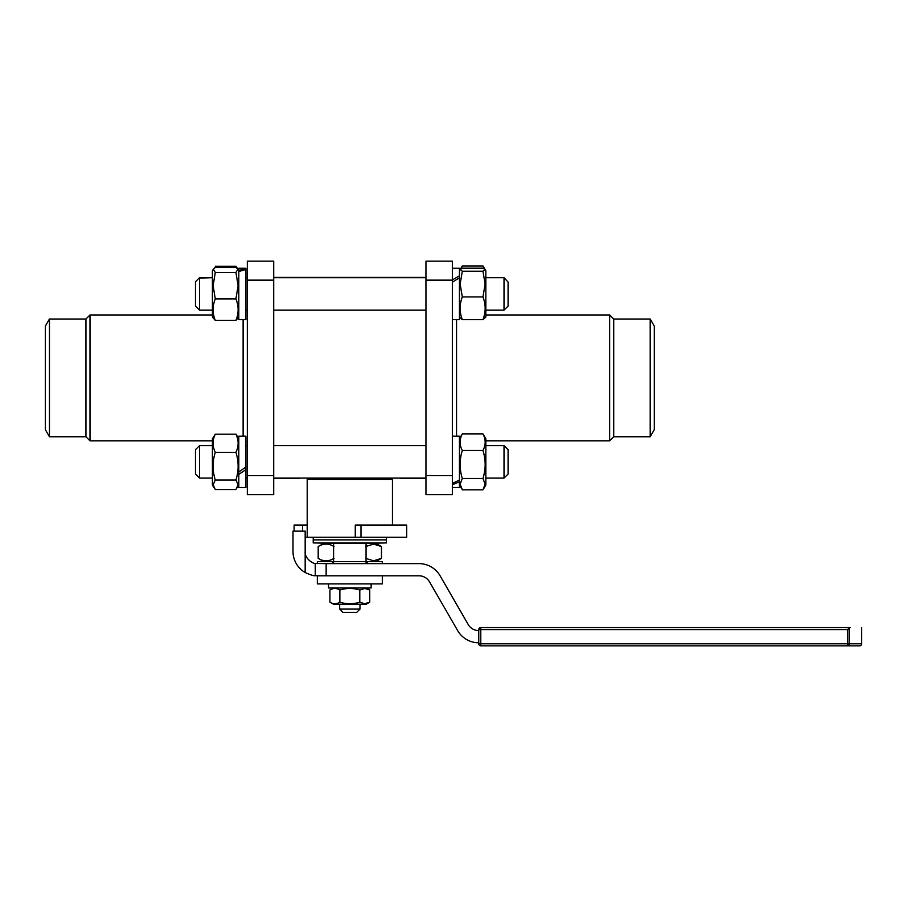 <?xml version="1.0" encoding="UTF-8"?>
<svg xmlns="http://www.w3.org/2000/svg" width="907" height="907" viewBox="0 0 907 907"><rect width="100%" height="100%" fill="white"/><g stroke="black" fill="none" stroke-linecap="round" stroke-linejoin="round"><path stroke-width="1.36" d="M367.607 588.994L369.75 590.015L364.773 588.473L359.796 590.015C353.152 587.94 346.508 587.94 339.876 590.015C336.554 587.94 333.232 587.94 329.91 590.015L329.91 602.18C333.232 604.255 336.554 604.255 339.876 602.18C346.508 604.255 353.152 604.255 359.796 602.18L364.773 603.722L369.75 602.18L367.607 603.2M366.224 587.974L369.75 590.015L369.75 602.18L366.224 604.221L333.436 604.221L329.91 602.18M339.683 609.085L342.925 612.338L356.734 612.338L359.977 609.085L339.683 609.085L339.683 604.221M371.144 583.915L371.144 587.974L328.515 587.974L328.515 583.915M324.808 544.189L326.101 544.109M334.014 546.558C328.731 543.259 323.459 543.259 318.187 546.558L318.187 558.349C323.459 561.648 328.731 561.648 334.014 558.349M374.852 544.189L381.473 546.558L373.559 544.109L365.657 546.558M318.187 546.558L323.799 543.327L375.861 543.327L381.473 546.558L381.473 558.349L374.852 560.73M365.657 558.349L373.559 560.798L381.473 558.349L375.861 561.592M326.101 560.798L324.808 560.73M313.232 537.227L313.221 542.919L386.439 542.919L386.371 539.869L313.289 539.869L386.371 539.869L386.427 537.227M307.201 525.051L302.519 525.051L302.519 531.139M305.171 537.227L307.201 537.227L307.201 479.384L308.493 478.091M360.997 525.051L355.272 525.051L355.272 537.227L360.997 537.227L360.997 525.051L406.665 525.051L406.665 537.227L360.997 537.227L360.997 525.051M392.459 525.051L392.459 479.384L307.201 479.384M294.106 531.139L294.106 525.051L302.519 525.051M391.166 478.091L392.459 479.384M400.577 478.363L425.95 478.363M273.71 478.363L299.083 478.363M425.95 277.406L273.71 277.406M49.454 436.755L45.35 429.646L45.35 326.123L49.454 319.026L49.454 436.755L85.95 436.755L90.008 440.813L212.408 440.813M49.454 319.026L85.95 319.026L85.95 436.755M212.408 314.956L90.008 314.956L90.008 440.813M456.55 436.176L456.55 319.593M650.206 319.026L654.31 326.123L654.31 429.646L650.206 436.755L650.206 319.026L613.71 319.026L609.651 314.956L609.651 440.813L485.835 440.813M650.206 436.755L613.71 436.755L613.71 319.026M485.835 314.956L609.651 314.956M317.348 575.798L315.251 575.707C313.867 575.99 310.511 574.925 305.171 572.532A24.353 24.353 0 0 1 292.995 551.445L292.995 531.139L305.171 531.139L305.171 551.445C304.378 559.143 314.332 564.211 315.251 563.44L326.146 563.621L326.146 575.798L317.348 575.798L317.348 583.915L382.312 583.915L382.312 575.798M849.519 627.769L850.233 627.565L849.519 627.769M850.233 627.565L480.789 627.565A2.029 2.029 0 0 0 478.76 629.594L478.76 643.8A2.029 2.029 0 0 0 480.789 645.829L859.621 645.829A2.029 2.029 0 0 0 861.65 643.8L847.637 643.8L847.637 645.829A2.029 1.565 -90 0 0 849.201 643.8L849.201 628.018M849.065 628.154L847.637 629.594L847.637 643.8L478.76 643.8A2.029 2.029 0 0 0 479.361 645.24M508.079 464.599L508.079 449.679L504.02 445.62L504.02 478.091L485.835 478.091L504.02 478.091L508.079 474.032L508.079 464.599M199.529 465.506L199.529 445.62L195.47 449.679L195.47 474.032L199.529 478.091L199.529 465.506M213.995 487.739L212.408 484.996L212.408 438.716L215.288 434.17C212.351 440.224 212.351 446.278 215.288 452.332C212.351 461.55 212.351 470.778 215.288 480.007L213.111 484.769L215.288 489.542L235.922 489.542L238.099 484.769L235.922 480.007C238.847 470.778 238.847 461.55 235.922 452.332C238.847 446.278 238.847 440.224 235.922 434.17L238.802 438.716M238.802 472.025L245.899 467.037L245.899 436.176L238.802 436.176L238.802 487.535L245.899 487.535L245.899 469.611L238.802 474.418M459.441 438.716L462.321 433.886C459.396 439.419 459.396 444.963 462.321 450.496C459.396 459.815 459.396 469.134 462.321 478.454L460.144 484.134L462.321 489.814L482.955 489.814L485.132 484.134L482.955 478.454C485.891 469.134 485.891 459.815 482.955 450.496C485.891 444.963 485.891 439.419 482.955 433.886L485.835 438.716L485.835 484.996L485.052 486.356M452.344 436.176L459.441 436.176L459.441 487.535L452.344 487.535L459.441 487.535M459.441 481.855L452.344 484.712M452.344 483.374L459.441 480.086M508.079 282.054L504.02 277.678L504.02 310.16L485.835 310.16L504.02 310.16L508.079 306.101L508.079 282.054M199.529 278.098L212.408 277.678L199.529 277.678L195.47 281.737L195.47 306.101L199.529 310.16L199.529 278.098M212.408 286.079L212.408 270.774L213.338 269.175L215.288 272.44L213.111 285.671L215.288 298.902C212.351 306.067 212.351 313.221 215.288 320.386L212.408 317.065L212.408 286.079M238.802 317.065L235.922 320.386C238.847 313.221 238.847 306.067 235.922 298.902L238.099 285.671L235.922 272.44L237.872 269.175L235.922 267.452L215.288 267.452L213.338 269.175M238.802 270.343L238.802 268.245L245.899 268.245L245.899 269.436L238.802 271.522L238.802 270.343L245.899 268.767M238.802 271.522L238.802 319.593L245.899 319.593L245.899 269.436M452.344 319.593L459.441 319.593L459.441 268.245L452.344 268.245M484.111 268.687L482.955 265.955L485.835 270.774L485.835 317.065L482.955 319.649C485.891 312.076 485.891 304.514 482.955 296.94L485.132 284.084L482.955 271.216L485.052 269.424L482.955 268.189L462.321 268.189L460.234 269.424L462.321 271.216L460.144 284.084L462.321 296.94C459.396 304.514 459.396 312.076 462.321 319.649L459.441 317.065M459.441 277.825L452.344 282.213M452.344 279.912L459.441 275.841M482.955 319.649L462.321 319.649M482.955 296.94L462.321 296.94M482.955 271.216L462.321 271.216M235.922 320.386L215.288 320.386M235.922 298.902L215.288 298.902M235.922 272.44L215.288 272.44M425.95 280.138L452.344 280.138L452.344 261.171L425.95 261.171L425.95 494.61L452.344 494.61L452.344 475.631L425.95 475.631M452.344 280.138L452.344 475.631M459.441 270.774L462.321 265.955L461.164 268.687M482.955 265.955L462.321 265.955M236.614 267.916L235.922 266.239L237.872 269.175M212.408 270.774L214.596 267.916M235.922 266.239L215.288 266.239M482.955 478.454L462.321 478.454M482.955 450.496L462.321 450.496M482.955 433.886L462.321 433.886M245.899 467.037L245.899 469.611M235.922 480.007L215.288 480.007M235.922 452.332L215.288 452.332M235.922 434.17L215.288 434.17M326.146 563.621L418.989 563.621A24.353 24.353 0 0 1 440.088 575.798L468.216 624.515A12.176 12.176 0 0 0 478.76 630.603M478.76 642.791A24.353 24.353 0 0 1 457.672 630.603L429.544 581.886A12.176 12.176 0 0 0 418.989 575.798L326.146 575.798M273.71 280.138L273.71 261.171L247.328 261.171L247.328 280.138L273.71 280.138L273.71 475.631L247.328 475.631L247.328 280.138M247.328 475.631L247.328 494.61L273.71 494.61L273.71 475.631M243.121 319.593L243.121 436.176M355.272 537.227L307.201 537.227M366.065 543.327L366.065 563.621M333.595 563.621L333.595 543.327M382.312 563.621L382.312 561.592L367.267 561.592L367.267 563.621M367.267 561.592L332.404 561.592L332.404 563.621M332.404 561.592L317.348 561.592L317.348 563.621M339.876 590.015L339.876 602.18M359.796 590.015L359.796 602.18M480.789 645.829L480.789 627.565A2.029 2.029 0 0 0 479.361 628.154M478.76 629.594L847.637 629.594M305.171 572.532L305.171 551.445M315.251 575.707L315.251 563.44M333.436 587.974L329.91 590.015M323.799 561.592L318.187 558.349M613.71 436.755L609.651 440.813M330.477 543.327L313.221 542.919M212.408 478.091L199.529 478.091M425.95 478.091L273.71 478.091M247.328 478.091L245.899 478.091M199.529 445.62L212.408 445.62L199.529 445.62L195.47 449.679M461.459 488.488L460.234 486.356M247.328 277.678L245.899 277.678L247.328 277.678M212.408 310.16L199.529 310.16M425.95 310.16L273.71 310.16M247.328 310.16L245.899 310.16M425.95 277.678L273.71 277.678M504.02 277.678L485.835 277.678M508.079 306.101L504.02 310.16M238.802 268.245L245.899 268.245M195.47 281.737L199.529 277.678M485.835 484.996L483.816 488.488M425.95 445.62L273.71 445.62M247.328 445.62L245.899 445.62M238.802 484.996L237.215 487.739M504.02 445.62L485.835 445.62M508.079 474.032L504.02 478.091M369.183 543.327L386.439 542.919M861.65 643.8L861.65 627.565M85.95 319.026L90.008 314.956M359.977 604.221L359.977 609.085"/></g></svg>
